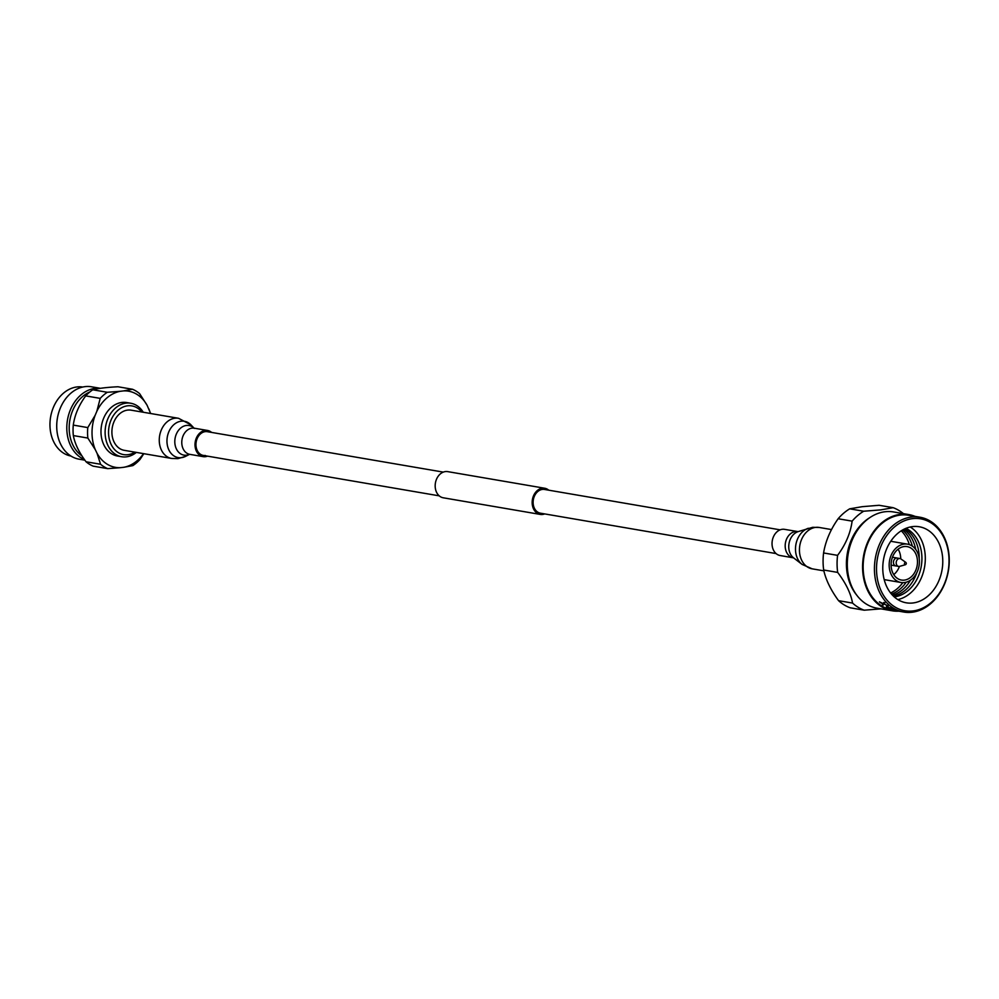 <?xml version="1.0" encoding="UTF-8"?>
<svg xmlns="http://www.w3.org/2000/svg" width="999" height="999" viewBox="0 0 999 999"><rect width="100%" height="100%" fill="white"/><g stroke="black" fill="none" stroke-linecap="round" stroke-linejoin="round"><path stroke-width="1.5" d="M776.073 553.571L540.447 513.186A12.038 9.266 -80.3 0 1 533.166 501.111A12.038 9.266 -80.3 0 1 542.42 489.41A12.038 9.266 -80.3 0 1 544.505 489.46L780.144 529.845M544.692 513.923A13.274 10.227 -80.3 0 1 542.544 514.46A13.274 10.227 -80.3 0 1 540.234 514.41L443.244 497.789A13.274 10.227 -80.3 0 1 435.227 484.465A13.274 10.227 -80.3 0 1 445.417 471.578A13.274 10.227 -80.3 0 1 447.727 471.628L544.717 488.249A13.274 10.227 -80.3 0 1 548.751 490.197M540.234 514.41A13.274 10.227 -80.3 0 1 532.217 501.086A13.274 10.227 -80.3 0 1 542.407 488.199A13.274 10.227 -80.3 0 1 544.717 488.249M919.967 517.22A48.102 37.05 99.7 0 0 911.6 517.02A48.102 37.05 99.7 0 0 874.637 563.748A48.102 37.05 99.7 0 0 903.72 612.037A48.102 37.05 99.7 0 0 912.099 612.237A48.102 37.05 99.7 0 0 949.05 565.509A48.102 37.05 99.7 0 0 919.967 517.22L908.665 515.272A48.102 37.05 99.7 0 0 900.299 515.084A48.102 37.05 99.7 0 0 863.348 561.813A48.102 37.05 99.7 0 0 892.419 610.102L896.041 610.726A48.102 37.05 99.7 0 0 896.852 610.851M913.011 610.938A46.628 35.914 99.7 0 0 949.038 560.414A46.628 35.914 99.7 0 0 912.537 518.643A46.628 35.914 99.7 0 0 876.51 569.155A46.628 35.914 99.7 0 0 913.011 610.938M915.009 516.358A48.826 37.612 99.7 0 0 908.79 514.572A48.826 37.612 99.7 0 0 900.299 514.373A48.826 37.612 99.7 0 0 862.786 561.788A48.826 37.612 99.7 0 0 892.294 610.814A48.826 37.612 99.7 0 0 898.763 611.188M908.79 514.572L893.518 511.95A48.826 37.612 99.7 0 0 885.027 511.75A48.826 37.612 99.7 0 0 847.514 559.178A48.826 37.612 99.7 0 0 877.035 608.191L892.294 610.814M903.421 513.648A53.459 41.171 99.7 0 0 893.106 507.679L880.856 509.877L863.673 511.226A53.459 41.171 99.7 0 0 852.122 521.141C850.511 533.104 845.666 544.505 837.574 555.357A53.459 41.171 99.7 0 0 837.661 572.402C845.866 583.179 850.836 593.394 852.547 603.071A53.459 41.171 99.7 0 0 864.185 610.189L881.368 608.841M863.673 511.226L849.687 508.828L862.237 506.68L879.12 505.282L893.106 507.679M852.547 603.071L838.561 600.674A53.459 41.171 99.7 0 0 850.199 607.792L864.185 610.189M838.561 600.674C830.756 589.972 825.786 579.745 823.676 570.004L837.661 572.402M837.574 555.357L823.576 552.959A53.459 41.171 99.7 0 0 823.676 570.004M823.576 552.959C825.574 541.083 830.419 529.682 838.136 518.743L852.122 521.141M849.687 508.828A53.459 41.171 99.7 0 0 838.136 518.743M869.867 517.607A47.19 36.351 99.7 0 0 856.605 594.992M903.72 612.037L899.325 611.251A48.102 37.05 99.7 0 1 898.501 611.051L897.015 610.626A48.102 37.05 99.7 0 1 896.24 610.377L891.533 609.565A48.102 37.05 99.7 0 0 892.694 609.939L895.716 610.664A48.102 37.05 99.7 0 0 896.041 610.726M897.114 610.901L900.836 611.538M890.346 609.128L895.054 609.939A48.102 37.05 99.7 0 1 894.292 609.627L892.057 609.24A48.102 37.05 99.7 0 1 889.497 607.991L891.72 608.379A48.102 37.05 99.7 0 1 890.996 607.966L886.288 607.167A48.102 37.05 99.7 0 0 887.012 607.567L888.948 607.904A48.102 37.05 99.7 0 0 891.52 609.153L889.585 608.816A48.102 37.05 99.7 0 0 890.346 609.128L890.396 608.953M888.286 607.167L888.823 607.267A48.102 37.05 99.7 0 1 886.987 606.018L886.438 605.931A48.102 37.05 99.7 0 0 888.286 607.167L888.373 606.967M883.803 604.233L883.141 605.069L884.028 603.821L888.099 606.056A48.102 37.05 99.7 0 1 887.262 605.431L884.003 603.995L884.902 602.747M884.003 603.995L884.652 603.134A48.102 37.05 99.7 0 1 883.903 602.397L883.029 603.546L879.42 601.81A48.102 37.05 99.7 0 0 880.181 602.559L882.916 603.833L882.329 604.432A48.102 37.05 99.7 0 0 883.141 605.069M912.974 602.971A38.574 29.72 99.7 0 0 942.606 565.496A38.574 29.72 99.7 0 0 919.292 526.76A38.574 29.72 99.7 0 0 912.574 526.598A38.574 29.72 99.7 0 0 882.941 564.073A38.574 29.72 99.7 0 0 906.255 602.809A38.574 29.72 99.7 0 0 912.974 602.971M894.205 596.878A35.602 27.423 99.7 0 0 894.417 596.853A35.602 27.423 99.7 0 0 921.29 566.108A35.602 27.423 99.7 0 0 905.956 528.346M897.826 599.587A38.574 29.72 99.7 0 0 924.599 566.808A38.574 29.72 99.7 0 0 910.264 526.997M893.393 596.116A35.602 27.423 99.7 0 0 916.745 572.852M919.205 558.503A35.602 27.423 99.7 0 0 904.919 528.796M892.494 595.204A35.602 27.423 99.7 0 0 910.451 580.219M915.721 549.462A35.602 27.423 99.7 0 0 903.783 529.345M891.545 594.168A35.602 27.423 99.7 0 0 906.168 582.23M912.349 546.141A35.602 27.423 99.7 0 0 902.547 530.019M890.584 592.981A35.602 27.423 99.7 0 0 902.809 582.654M909.327 544.617A35.602 27.423 99.7 0 0 901.235 530.819M904.382 582.567A19.443 14.973 99.7 0 0 919.317 563.686A19.443 14.973 99.7 0 0 907.567 544.168A19.443 14.973 99.7 0 0 904.182 544.093A19.443 14.973 99.7 0 0 889.247 562.974A19.443 14.973 99.7 0 0 900.998 582.492A19.443 14.973 99.7 0 0 904.382 582.567M904.37 580.119A16.958 13.062 99.7 0 0 917.407 563.636A16.958 13.062 99.7 0 0 907.154 546.615A16.958 13.062 99.7 0 0 904.195 546.54A16.958 13.062 99.7 0 0 891.17 563.024A16.958 13.062 99.7 0 0 901.423 580.044A16.958 13.062 99.7 0 0 904.37 580.119M893.743 574.6A16.958 13.062 99.7 0 0 899.437 566.408M900.736 558.816A16.958 13.062 99.7 0 0 898.089 549.188M897.489 558.116A4.008 3.084 99.7 0 0 897.239 558.054A4.008 3.084 99.7 0 0 896.54 558.041A4.008 3.084 99.7 0 0 893.456 561.938A4.008 3.084 99.7 0 0 895.878 565.958A4.008 3.084 99.7 0 0 896.14 565.983M882.616 604.07A47.615 36.676 99.7 0 0 883.353 604.645M882.916 603.833L882.167 603.496M904.457 563.636A1.199 0.924 99.7 0 0 906.318 563.411A1.199 0.924 99.7 0 0 904.457 563.636M905.893 562.462L900.973 558.965A3.996 3.072 99.7 0 0 899.962 558.541A3.996 3.072 99.7 0 0 896.178 562.849A3.996 3.072 99.7 0 0 898.613 566.408A3.996 3.072 99.7 0 0 899.712 566.346L905.519 564.685M141.783 412A24.7 19.018 99.7 0 0 120.629 408.329A24.7 19.018 99.7 0 0 108.529 432.567A24.7 19.018 99.7 0 0 134.902 452.147M143.244 412.25A27.135 20.904 99.7 0 0 130.782 403.246A27.135 20.904 99.7 0 0 105.107 432.53A27.135 20.904 99.7 0 0 121.616 456.73A27.135 20.904 99.7 0 0 136.364 452.397M130.782 403.246L126.648 402.547A27.135 20.904 99.7 0 0 100.974 431.83A27.135 20.904 99.7 0 0 117.482 456.019L121.616 456.73M89.823 391.983A35.015 26.973 99.7 0 0 69.181 428.159A35.015 26.973 99.7 0 0 81.93 455.881M100.287 388.336A36.726 28.284 99.7 0 0 66.796 428.146A36.726 28.284 99.7 0 0 84.415 459.528M100.412 388.311L91.471 386.788A36.726 28.284 99.7 0 0 56.718 426.423A36.726 28.284 99.7 0 0 79.071 459.178L84.865 460.164M82.767 387.038A35.015 26.973 99.7 0 0 49.95 424.875A35.015 26.973 99.7 0 0 70.941 456.043M150.649 413.511L147.09 405.282A38.636 29.758 99.7 0 0 123.589 390.896L120.155 391.308A38.636 29.758 99.7 0 0 96.828 411.326L95.142 415.322A38.636 29.758 99.7 0 0 92.02 432.904A38.636 29.758 99.7 0 0 95.317 449.712L97.053 453.296A38.636 29.758 99.7 0 0 120.554 467.669L123.988 467.257A38.636 29.758 99.7 0 0 143.556 453.633M95.142 415.322L87.787 427.597A41.821 32.218 99.7 0 0 87.562 432.867A41.821 32.218 99.7 0 0 87.85 438.062L95.317 449.712M87.787 427.597L73.277 425.099A41.821 32.218 99.7 0 0 73.052 430.369A41.821 32.218 99.7 0 0 73.339 435.576L87.85 438.062M73.277 425.099C74.725 414.922 78.871 405.182 85.702 395.891L100.212 398.376L96.828 411.326M120.155 391.308L107.318 392.282L92.807 389.785A41.821 32.218 99.7 0 0 85.702 395.891M92.807 389.785C98.489 388.324 106.868 387.312 117.944 386.763L132.455 389.248L123.589 390.896M97.053 453.296L100.562 464.26L86.051 461.775A41.821 32.218 99.7 0 0 93.207 466.158L107.717 468.643L120.554 467.669M86.051 461.775C79.133 452.597 74.888 443.868 73.339 435.576M147.09 405.282L139.61 393.631A41.821 32.218 99.7 0 0 132.455 389.248M107.318 392.282A41.821 32.218 99.7 0 0 100.212 398.376M100.562 464.26A41.821 32.218 99.7 0 0 107.717 468.643M123.988 467.257L132.855 465.609A41.821 32.218 99.7 0 0 139.96 459.515L143.844 453.683M150.437 413.486A38.636 29.758 99.7 0 0 148.826 408.853M798.114 531.63L784.59 529.358A13.274 10.227 99.7 0 0 782.279 529.295A13.274 10.227 99.7 0 0 772.09 542.195A13.274 10.227 99.7 0 0 780.107 555.519L793.631 557.879M185.527 456.393L177.934 458.641L171.666 458.454L124.288 450.337A20.367 15.684 -80.3 0 1 111.988 429.795A20.367 15.684 -80.3 0 1 127.76 410.077A20.367 15.684 -80.3 0 1 131.169 410.177L178.546 418.294L190.934 424.85A18.419 14.198 -80.3 0 0 181.319 421.178A18.419 14.198 -80.3 0 0 166.958 441.009A18.419 14.198 -80.3 0 0 181.269 457.679A18.419 14.198 -80.3 0 0 185.527 456.393L189.585 454.345A15.035 11.576 -80.3 0 1 186.463 455.207A15.035 11.576 -80.3 0 1 174.8 441.608A15.035 11.576 -80.3 0 1 186.513 425.437A15.035 11.576 -80.3 0 1 194.056 428.134L190.934 424.85M207.53 456.143A13.274 10.227 -80.3 0 1 205.307 456.693A13.274 10.227 -80.3 0 1 203.084 456.63A13.274 10.227 -80.3 0 1 195.067 443.256A13.274 10.227 -80.3 0 1 205.344 430.407A13.274 10.227 -80.3 0 1 207.567 430.469A13.274 10.227 -80.3 0 1 211.601 432.417M205.307 455.469A12.038 9.266 -80.3 0 1 203.284 455.419A12.038 9.266 -80.3 0 1 196.016 443.281A12.038 9.266 -80.3 0 1 205.344 431.63A12.038 9.266 -80.3 0 1 207.355 431.693L443.281 472.115M808.316 528.271A19.805 15.26 99.7 0 0 795.853 544.755A19.805 15.26 99.7 0 0 802.122 564.435L793.543 557.829A14.336 11.039 99.7 0 1 789.01 543.581A14.336 11.039 99.7 0 1 798.026 531.655L812.686 527.31L819.292 527.472A20.991 16.171 99.7 0 0 815.646 527.385A20.991 16.171 99.7 0 0 799.525 547.777A20.991 16.171 99.7 0 0 812.212 568.843L823.863 570.841M797.739 531.605A13.274 10.227 99.7 0 0 795.429 531.555A13.274 10.227 99.7 0 0 785.239 544.443A13.274 10.227 99.7 0 0 793.256 557.767M171.666 458.454A20.367 15.684 -80.3 0 1 159.353 437.912A20.367 15.684 -80.3 0 1 175.137 418.194A20.367 15.684 -80.3 0 1 178.546 418.294M203.084 456.63L189.847 454.358A13.274 10.227 -80.3 0 1 181.83 440.984A13.274 10.227 -80.3 0 1 192.108 428.134A13.274 10.227 -80.3 0 1 194.33 428.209L194.355 428.434M203.284 455.419L439.21 495.841M890.758 541.283L907.567 544.168M884.19 579.607L900.998 582.492M892.457 557.23L897.239 558.054M891.096 565.134L895.878 565.958M895.628 565.896L898.613 566.408M896.977 558.029L899.962 558.541M812.212 568.843L802.122 564.435M819.292 527.472L831.505 529.57M207.567 430.469L194.33 428.209"/></g></svg>
